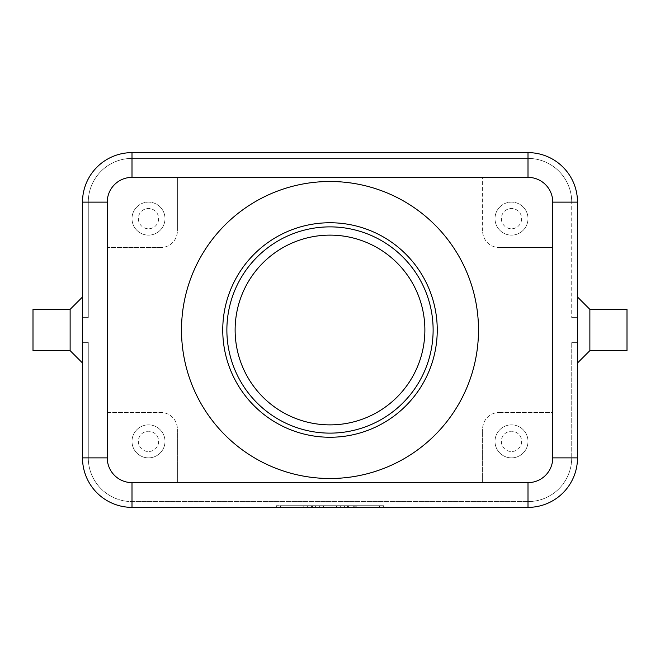 <?xml version="1.0" encoding="UTF-8"?>
<svg xmlns="http://www.w3.org/2000/svg" width="660" height="660" viewBox="0 0 660 660"><rect width="100%" height="100%" fill="white"/><g stroke="black" fill="none" stroke-linecap="round" stroke-linejoin="round"><path stroke-width="0.49" stroke-dasharray="3.3 2.47" d="M222.75 330A107.25 107.25 0 0 1 330 222.75A107.25 107.25 0 0 1 437.25 330A107.25 107.25 0 0 1 330 437.25A107.25 107.25 0 0 1 222.75 330M558.921 488.796A43.725 43.725 0 0 0 571.725 457.875A43.725 43.725 0 0 1 528 501.6L132 501.6A43.725 43.725 0 0 1 101.079 488.796A43.725 43.725 0 0 0 132 501.6L528 501.6A43.725 43.725 0 0 0 571.725 457.875L571.725 342.375L571.725 457.875A43.725 43.725 0 0 1 528 501.6L132 501.6A43.725 43.725 0 0 1 88.275 457.875L88.275 342.375L82.5 342.375L82.5 457.875A49.5 49.5 0 0 0 132 507.375A49.5 49.5 0 0 1 96.995 492.88A49.5 49.5 0 0 0 132 507.375A49.5 49.5 0 0 1 96.995 492.88A49.5 49.5 0 0 0 132 507.375A49.5 49.5 0 0 1 96.995 492.88A49.5 49.5 0 0 0 132 507.375L528 507.375A49.5 49.5 0 0 0 563.005 492.88A49.5 49.5 0 0 1 528 507.375A49.5 49.5 0 0 0 563.005 492.88A49.5 49.5 0 0 1 528 507.375A49.5 49.5 0 0 0 563.005 492.88A49.5 49.5 0 0 1 528 507.375A49.5 49.5 0 0 0 577.5 457.875A49.5 49.5 0 0 1 563.005 492.88A49.5 49.5 0 0 0 577.5 457.875A49.5 49.5 0 0 1 563.005 492.88A49.5 49.5 0 0 0 577.5 457.875A49.5 49.5 0 0 1 563.005 492.88A49.5 49.5 0 0 0 577.5 457.875L577.5 342.375L577.5 457.875L577.5 342.375L577.5 457.875L577.5 342.375L577.5 457.875L571.725 457.875L571.725 342.375L577.5 342.375L571.725 342.375L571.725 457.875A43.725 43.725 0 0 1 558.921 488.796A43.725 43.725 0 0 0 571.725 457.875L571.725 342.375L577.5 342.375L571.725 342.375L571.725 457.875L577.5 457.875L571.725 457.875L577.5 457.875L571.725 457.875L577.5 457.875L577.5 202.125A49.5 49.5 0 0 0 528 152.625A49.5 49.5 0 0 1 563.005 167.12A49.5 49.5 0 0 0 528 152.625A49.5 49.5 0 0 1 563.005 167.12A49.5 49.5 0 0 0 528 152.625A49.5 49.5 0 0 1 563.005 167.12A49.5 49.5 0 0 0 528 152.625L132 152.625A49.5 49.5 0 0 0 96.995 167.12A49.5 49.5 0 0 1 132 152.625A49.5 49.5 0 0 0 96.995 167.12A49.5 49.5 0 0 1 132 152.625A49.5 49.5 0 0 0 96.995 167.12A49.5 49.5 0 0 1 132 152.625A49.5 49.5 0 0 0 82.5 202.125A49.5 49.5 0 0 1 96.995 167.12A49.5 49.5 0 0 0 82.5 202.125A49.5 49.5 0 0 1 96.995 167.12A49.5 49.5 0 0 0 82.5 202.125A49.5 49.5 0 0 1 96.995 167.12A49.5 49.5 0 0 0 82.5 202.125L82.5 317.625L88.275 317.625L88.275 202.125A43.725 43.725 0 0 1 101.079 171.204A43.725 43.725 0 0 0 88.275 202.125A43.725 43.725 0 0 1 132 158.4A43.725 43.725 0 0 0 88.275 202.125A43.725 43.725 0 0 1 132 158.4A43.725 43.725 0 0 0 88.275 202.125L88.275 317.625L82.5 317.625L82.5 202.125L82.5 317.625L88.275 317.625L88.275 202.125L88.275 317.625L82.5 317.625L82.5 202.125L82.5 317.625L82.5 202.125L88.275 202.125L88.275 317.625L88.275 202.125L82.5 202.125L88.275 202.125L82.5 202.125L82.5 457.875A49.5 49.5 0 0 0 96.995 492.88A49.5 49.5 0 0 1 82.5 457.875A49.5 49.5 0 0 0 96.995 492.88A49.5 49.5 0 0 1 82.5 457.875L82.5 342.375L82.5 457.875L82.5 342.375L82.5 457.875L82.5 342.375L88.275 342.375L88.275 457.875A43.725 43.725 0 0 0 132 501.6L528 501.6A43.725 43.725 0 0 0 558.921 488.796A43.725 43.725 0 0 1 528 501.6L132 501.6A43.725 43.725 0 0 1 88.275 457.875L88.275 342.375L82.5 342.375L88.275 342.375L88.275 457.875A43.725 43.725 0 0 0 132 501.6L528 501.6A43.725 43.725 0 0 0 558.921 488.796M101.079 488.796A43.725 43.725 0 0 1 88.275 457.875L88.275 342.375L82.5 342.375L88.275 342.375L88.275 457.875A43.725 43.725 0 0 0 101.079 488.796M528 158.4A43.725 43.725 0 0 1 558.921 171.204A43.725 43.725 0 0 0 528 158.4A43.725 43.725 0 0 1 571.725 202.125A43.725 43.725 0 0 0 528 158.4A43.725 43.725 0 0 1 571.725 202.125A43.725 43.725 0 0 0 528 158.4L132 158.4A43.725 43.725 0 0 0 101.079 171.204A43.725 43.725 0 0 1 132 158.4L528 158.4L132 158.4L528 158.4L132 158.4L528 158.4L528 152.625L132 152.625L528 152.625L132 152.625L528 152.625L528 158.4L528 152.625L132 152.625L528 152.625L528 158.4M577.5 202.125A49.5 49.5 0 0 0 563.005 167.12A49.5 49.5 0 0 1 577.5 202.125A49.5 49.5 0 0 0 563.005 167.12A49.5 49.5 0 0 1 577.5 202.125L577.5 317.625L577.5 202.125A49.5 49.5 0 0 0 563.005 167.12A49.5 49.5 0 0 1 577.5 202.125L571.725 202.125A43.725 43.725 0 0 0 558.921 171.204A43.725 43.725 0 0 1 571.725 202.125L571.725 317.625L571.725 202.125L571.725 317.625L577.5 317.625L571.725 317.625L571.725 202.125L571.725 317.625L577.5 317.625L571.725 317.625L571.725 202.125L577.5 202.125M487.459 242.665A16.5 16.5 0 0 0 499.125 247.5A16.5 16.5 0 0 1 482.625 231A16.5 16.5 0 0 0 487.459 242.665M172.54 242.665A16.5 16.5 0 0 1 160.875 247.5A16.5 16.5 0 0 0 177.375 231A16.5 16.5 0 0 1 172.54 242.665M487.459 417.334A16.5 16.5 0 0 1 499.125 412.5A16.5 16.5 0 0 0 482.625 429A16.5 16.5 0 0 1 487.459 417.334M172.54 417.334A16.5 16.5 0 0 0 160.875 412.5A16.5 16.5 0 0 1 177.375 429A16.5 16.5 0 0 0 172.54 417.334M521.639 441.375A10.139 10.139 0 0 1 511.5 451.522A10.139 10.139 0 0 1 501.353 441.375A10.139 10.139 0 0 1 511.5 431.236A10.139 10.139 0 0 1 521.639 441.375A10.139 10.139 0 0 1 511.5 451.522A10.139 10.139 0 0 1 501.353 441.375A10.139 10.139 0 0 1 511.5 431.236A10.139 10.139 0 0 1 521.639 441.375M528 441.375A16.5 16.5 0 0 1 511.5 457.875A16.5 16.5 0 0 1 495 441.375A16.5 16.5 0 0 0 511.5 457.875A16.5 16.5 0 0 0 528 441.375A16.5 16.5 0 0 0 511.5 424.875A16.5 16.5 0 0 0 495 441.375A16.5 16.5 0 0 1 511.5 424.875A16.5 16.5 0 0 1 528 441.375M158.639 218.625A10.139 10.139 0 0 1 148.5 228.773A10.139 10.139 0 0 1 138.352 218.625A10.139 10.139 0 0 1 148.5 208.486A10.139 10.139 0 0 1 158.639 218.625A10.139 10.139 0 0 1 148.5 228.773A10.139 10.139 0 0 1 138.352 218.625A10.139 10.139 0 0 1 148.5 208.486A10.139 10.139 0 0 1 158.639 218.625M165 218.625A16.5 16.5 0 0 1 148.5 235.125A16.5 16.5 0 0 1 132 218.625A16.5 16.5 0 0 0 148.5 235.125A16.5 16.5 0 0 0 165 218.625A16.5 16.5 0 0 0 148.5 202.125A16.5 16.5 0 0 0 132 218.625A16.5 16.5 0 0 1 148.5 202.125A16.5 16.5 0 0 1 165 218.625M521.639 218.625A10.139 10.139 0 0 1 511.5 228.773A10.139 10.139 0 0 1 501.353 218.625A10.139 10.139 0 0 1 511.5 208.486A10.139 10.139 0 0 1 521.639 218.625A10.139 10.139 0 0 1 511.5 228.773A10.139 10.139 0 0 1 501.353 218.625A10.139 10.139 0 0 1 511.5 208.486A10.139 10.139 0 0 1 521.639 218.625M528 218.625A16.5 16.5 0 0 1 511.5 235.125A16.5 16.5 0 0 1 495 218.625A16.5 16.5 0 0 0 511.5 235.125A16.5 16.5 0 0 0 528 218.625A16.5 16.5 0 0 0 511.5 202.125A16.5 16.5 0 0 0 495 218.625A16.5 16.5 0 0 1 511.5 202.125A16.5 16.5 0 0 1 528 218.625M158.639 441.375A10.139 10.139 0 0 1 148.5 451.522A10.139 10.139 0 0 1 138.352 441.375A10.139 10.139 0 0 1 148.5 431.236A10.139 10.139 0 0 1 158.639 441.375A10.139 10.139 0 0 1 148.5 451.522A10.139 10.139 0 0 1 138.352 441.375A10.139 10.139 0 0 1 148.5 431.236A10.139 10.139 0 0 1 158.639 441.375M165 441.375A16.5 16.5 0 0 1 148.5 457.875A16.5 16.5 0 0 1 132 441.375A16.5 16.5 0 0 0 148.5 457.875A16.5 16.5 0 0 0 165 441.375A16.5 16.5 0 0 0 148.5 424.875A16.5 16.5 0 0 0 132 441.375A16.5 16.5 0 0 1 148.5 424.875A16.5 16.5 0 0 1 165 441.375M70.125 350.625L70.125 309.375M82.5 330L82.5 363L82.5 330M33 350.625L33 309.375M589.875 350.625L589.875 309.375M577.5 330L577.5 297L577.5 330M627 350.625L627 309.375M330 235.125A94.875 94.875 0 0 0 235.125 330A94.875 94.875 0 0 0 330 424.875A94.875 94.875 0 0 0 424.875 330A94.875 94.875 0 0 0 330 235.125M330 181.5A148.5 148.5 0 0 1 478.5 330A148.5 148.5 0 0 1 330 478.5A148.5 148.5 0 0 1 181.5 330A148.5 148.5 0 0 1 330 181.5M330 433.125A103.125 103.125 0 0 1 226.875 330A103.125 103.125 0 0 1 330 226.875A103.125 103.125 0 0 1 433.125 330A103.125 103.125 0 0 1 330 433.125M528 507.375L132 507.375L528 507.375L132 507.375L528 507.375L132 507.375L132 501.6L132 507.375L132 501.6L132 507.375L132 501.6L132 507.375L528 507.375L528 501.6L528 507.375M379.5 507.375L276.375 507.375L383.625 507.375L330 507.375L330 505.725L379.5 505.725L280.5 505.725L383.625 505.725L276.375 505.725L340.312 505.725L319.688 505.725L330 505.725L330 507.375L379.5 507.375L379.5 505.725M177.375 429L177.375 482.625L482.625 482.625L482.625 429L482.625 482.625L528 482.625A24.75 24.75 0 0 0 552.75 457.875A24.75 24.75 0 0 1 528 482.625L132 482.625A24.75 24.75 0 0 1 107.25 457.875A24.75 24.75 0 0 0 132 482.625L177.375 482.625L177.375 429M499.125 412.5L552.75 412.5L552.75 457.875L552.75 202.125L552.75 247.5L499.125 247.5L552.75 247.5L552.75 412.5L499.125 412.5M160.875 247.5L107.25 247.5L107.25 202.125A24.75 24.75 0 0 1 132 177.375L177.375 177.375L177.375 231L177.375 177.375L528 177.375A24.75 24.75 0 0 1 552.75 202.125A24.75 24.75 0 0 0 528 177.375L132 177.375A24.75 24.75 0 0 0 107.25 202.125L107.25 457.875L107.25 412.5L160.875 412.5L107.25 412.5L107.25 247.5L160.875 247.5M482.625 231L482.625 177.375L482.625 231M571.725 317.625L577.5 317.625L571.725 317.625M82.5 317.625L88.275 317.625L82.5 317.625M96.995 492.88A49.5 49.5 0 0 1 82.5 457.875A49.5 49.5 0 0 0 96.995 492.88M577.5 342.375L571.725 342.375L577.5 342.375M344.438 507.375L344.438 505.725L356.812 505.725L344.438 505.725L344.438 507.375L347.531 507.375L344.438 507.375M355.781 507.375L347.531 507.375L356.812 507.375L355.781 507.375L355.781 505.725L355.781 507.375M353.719 507.375L348.562 507.375L353.719 507.375L348.562 507.375L348.562 505.725L348.562 507.375L356.812 507.375L353.719 507.375L353.719 505.725L353.719 507.375M348.562 507.375L348.562 505.725L348.562 507.375M303.188 505.725L307.312 505.725L303.188 505.725L303.188 507.375L307.312 507.375L303.188 507.375L303.188 505.725M307.312 507.375L307.312 505.725L307.312 507.375M280.5 507.375L280.5 505.725M276.375 507.375L276.375 505.725M330 507.375L330 505.725L330 507.375L319.688 507.375L319.688 505.725L319.688 507.375L330 507.375L330 505.725L330 507.375L340.312 507.375L330 507.375M383.625 507.375L383.625 505.725M311.438 505.725L332.062 505.725L311.438 505.725L311.438 507.375L332.062 507.375L311.438 507.375L311.438 505.725M315.562 507.375L315.562 505.725L315.562 507.375M323.812 507.375L323.812 505.725L323.812 507.375M336.188 507.375L336.188 505.725L336.188 507.375M340.312 507.375L340.312 505.725L340.312 507.375M82.5 457.875L88.275 457.875L82.5 457.875M132 152.625L132 158.4L132 152.625M88.275 202.125L82.5 202.125L88.275 202.125M347.531 507.375L347.531 505.725L347.531 507.375M354.75 507.375L354.75 505.725L354.75 507.375M312.469 507.375L312.469 505.725M328.969 507.375L328.969 505.725M331.031 507.375L331.031 505.725M336.6 507.375L336.6 505.725M323.4 507.375L323.4 505.725M356.812 505.725L356.812 507.375M332.062 505.725L332.062 507.375"/><path stroke-width="0.99" d="M235.125 330A94.875 94.875 0 0 1 330 235.125A94.875 94.875 0 0 1 424.875 330A94.875 94.875 0 0 1 330 424.875A94.875 94.875 0 0 1 235.125 330M563.005 167.12A49.5 49.5 0 0 0 528 152.625L132 152.625A49.5 49.5 0 0 0 82.5 202.125L82.5 457.875A49.5 49.5 0 0 0 132 507.375L528 507.375A49.5 49.5 0 0 0 577.5 457.875L577.5 202.125A49.5 49.5 0 0 0 528 152.625L528 177.375A24.75 24.75 0 0 1 552.75 202.125L552.75 457.875A24.75 24.75 0 0 1 528 482.625L132 482.625L132 507.375A49.5 49.5 0 0 1 96.995 492.88M70.125 350.625L33 350.625L33 309.375L70.125 309.375L70.125 350.625L82.5 363M589.875 309.375L589.875 350.625L627 350.625L627 309.375L589.875 309.375L577.5 297M330 181.5A148.5 148.5 0 0 1 478.5 330A148.5 148.5 0 0 1 330 478.5A148.5 148.5 0 0 1 181.5 330A148.5 148.5 0 0 1 330 181.5M330 437.25A107.25 107.25 0 0 1 222.75 330A107.25 107.25 0 0 1 330 222.75A107.25 107.25 0 0 1 437.25 330A107.25 107.25 0 0 1 330 437.25M330 433.125A103.125 103.125 0 0 1 226.875 330A103.125 103.125 0 0 1 330 226.875A103.125 103.125 0 0 1 433.125 330A103.125 103.125 0 0 1 330 433.125M132 482.625A24.75 24.75 0 0 1 107.25 457.875L107.25 202.125A24.75 24.75 0 0 1 132 177.375L132 152.625A49.5 49.5 0 0 0 96.995 167.12M528 482.625L528 507.375A49.5 49.5 0 0 0 563.005 492.88M577.5 457.875L552.75 457.875M577.5 202.125L552.75 202.125M107.25 457.875L82.5 457.875M107.25 202.125L82.5 202.125M132 177.375L528 177.375M577.5 363L589.875 350.625M70.125 309.375L82.5 297"/></g></svg>
